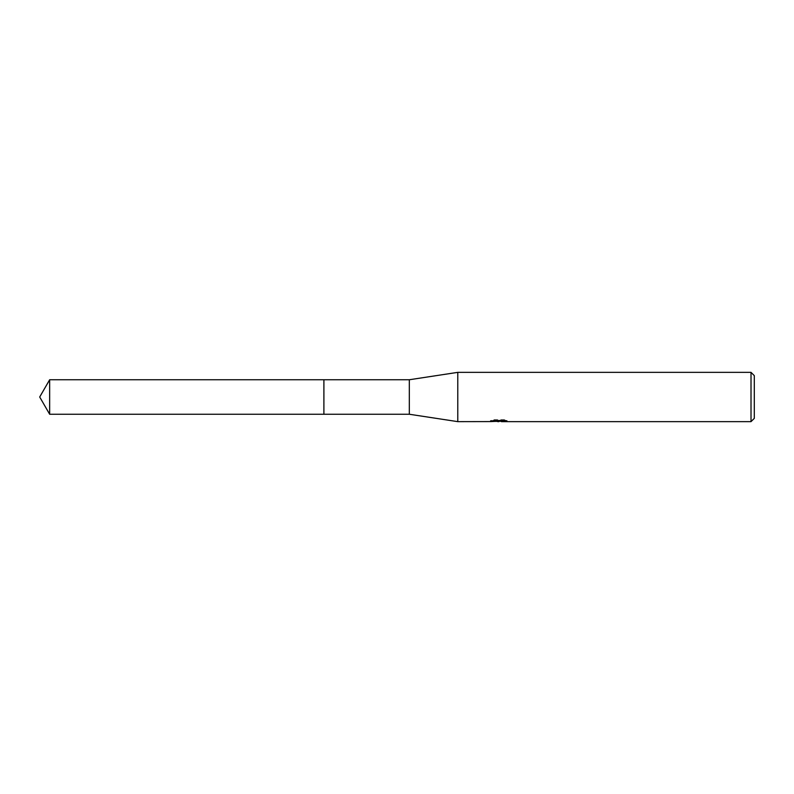 <?xml version="1.0" encoding="UTF-8"?>
<svg xmlns="http://www.w3.org/2000/svg" width="794" height="794" viewBox="0 0 794 794"><rect width="100%" height="100%" fill="white"/><g stroke="black" fill="none" stroke-linecap="round" stroke-linejoin="round"><path stroke-width="0.6" stroke-dasharray="3.97 2.98" d="M502.602 420.532L507.068 420.413L504.24 419.669L494.523 419.669L491.962 420.334L499.833 420.334L490.464 420.82L494.076 419.669L497.689 420.82L505.331 420.135L501.371 420.82M505.331 420.622L505.331 421.445L501.371 421.257M501.461 421.644L505.331 421.445M494.523 419.669L494.523 420.532M504.24 419.669L504.24 420.532M507.068 420.413L507.068 421.247M505.331 420.135L505.331 420.979M499.237 420.612L499.237 421.217M491.962 420.334L491.962 421.177M494.076 419.669L494.076 420.532L490.464 421.644L490.464 420.82L497.689 420.82M495.982 421.396L494.076 420.532M754.3 375.641L754.3 418.359M751.015 372.356L751.015 421.644M457.781 372.356L457.781 421.644M409.317 379.75L409.317 414.25M323.902 379.75L323.892 414.26M49.655 379.75L49.655 414.25M498.801 421.624L498.801 420.81M498.85 420.82L499.833 420.82"/><path stroke-width="1.19" d="M490.642 421.584L457.781 421.644L409.317 414.25L323.892 414.25L323.902 379.75L409.317 379.75L457.781 372.356L751.015 372.356L754.3 375.641L754.3 418.359L751.015 421.644L501.461 421.644L501.371 420.8L502.602 420.532M323.892 414.25L323.892 379.75L323.892 414.26L49.655 414.25L49.655 379.75L323.892 379.74M409.317 414.25L409.317 379.75M457.781 421.644L457.781 372.356M501.371 421.257L495.982 421.396M498.85 421.644L497.689 421.644M751.015 421.644L751.015 372.356M490.642 420.77L490.642 421.594L499.833 421.177L491.962 421.177L494.523 420.532L504.24 420.532L507.058 421.247L501.371 421.624M501.461 420.82L499.833 420.82M499.833 420.532L499.833 421.177M49.655 379.75L39.7 397L49.655 414.25"/></g></svg>
